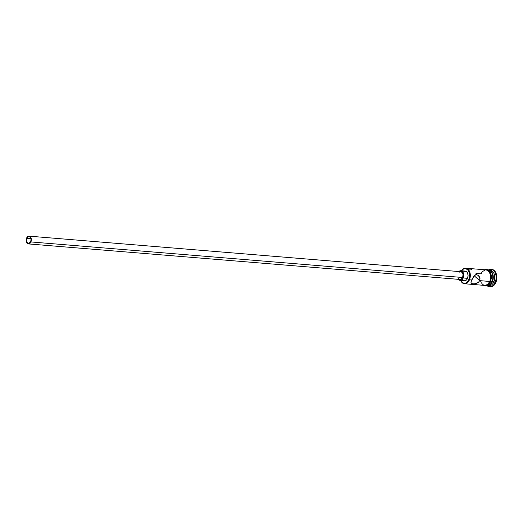 <?xml version="1.0" encoding="UTF-8"?>
<svg xmlns="http://www.w3.org/2000/svg" width="523" height="523" viewBox="0 0 523 523"><rect width="100%" height="100%" fill="white"/><g stroke="black" fill="none" stroke-linecap="round" stroke-linejoin="round"><path stroke-width="0.78" d="M461.541 270.79A7.414 4.923 94.7 0 1 468.059 270.025A7.414 4.923 94.7 0 1 468.968 279.576L469.471 279.792A7.799 5.178 -85.3 0 0 468.431 269.639A7.799 5.178 -85.3 0 0 461.495 270.783A7.799 5.178 94.7 0 1 465.764 268.201A7.799 5.178 94.7 0 1 469.471 279.792L471.726 279.975L473.746 276.281L475.701 274.673L478.1 275.268L479.375 276.732L480.009 278.635L479.722 280.635L478.467 282.296L474.492 283.871L471.373 283.61L470.975 282.361L471.726 279.975L469.471 279.792A7.799 5.178 94.7 0 1 464.483 283.747A7.799 5.178 94.7 0 1 460.691 280.505A7.799 5.178 -85.3 0 0 469.471 279.792L468.968 279.576A7.414 4.923 94.7 0 1 460.737 280.505L462.979 282.982L465.836 283.074L468.36 280.759L469.687 276.83L469.386 272.601L467.542 269.502L464.79 268.574L462.901 269.352L461.312 271.136M26.85 238.364A3.413 2.269 94.7 0 1 29.033 236.631A3.413 2.269 94.7 0 1 30.654 241.704L28.772 243.43L27.896 243.273L26.869 242.142L26.64 238.978L28.288 236.756L29.602 236.795L30.635 237.932L31.027 239.769L30.654 241.704A3.413 2.269 94.7 0 1 28.471 243.437A3.413 2.269 94.7 0 1 26.85 238.364L30.903 238.697L26.85 238.364M28.432 243.921L460.155 279.478A3.903 2.589 -85.3 0 0 462.646 277.497L30.922 241.94A3.903 2.589 94.7 0 1 28.432 243.921A3.903 2.589 94.7 0 1 26.575 238.128A3.903 2.589 94.7 0 1 29.072 236.148A3.903 2.589 94.7 0 1 30.922 241.94L462.646 277.497L460.998 279.341L459.495 279.295L458.651 278.55M463.005 272.123L464.803 271.097L466.614 271.705L467.523 272.941L468.085 275.575L467.549 278.334L463.188 277.975A4.877 3.236 94.7 0 1 460.07 280.452L464.431 280.812A4.877 3.236 -85.3 0 0 467.549 278.334L466.66 279.779L464.862 280.805L463.613 280.576L462.554 279.648M471.661 269.665L470.883 269.162L468.248 269.11M478.1 275.268L479.794 277.648L479.722 280.635L474.165 275.758L479.722 280.635L489.822 281.466L479.722 280.635L478.467 282.296L476.597 283.361L473.472 283.95L471.373 283.61L470.962 282.897L471.373 280.884L474.341 275.569L476.492 274.595L478.323 275.451M491.692 269.358L494.209 270.469L495.837 272.692L496.726 275.739L496.745 279.145L495.889 282.394L494.287 284.989L492.189 286.539L489.907 286.807A8.78 5.825 -85.3 0 0 490.28 286.852A8.78 5.825 -85.3 0 0 495.889 282.394L495.163 282.335A8.78 5.825 94.7 0 1 489.554 286.794A8.78 5.825 94.7 0 1 487.103 285.721A8.78 5.825 -85.3 0 0 495.163 282.335L492.437 281.681A7.799 5.178 94.7 0 1 487.449 285.643A7.799 5.178 94.7 0 1 487.312 285.63A7.799 5.178 -85.3 0 0 492.437 281.681L493.895 281.799A7.799 5.178 94.7 0 1 488.181 285.623M464.483 283.747L484.834 285.427A7.799 5.178 -85.3 0 0 489.822 281.466L490.587 278.576L490.267 274.124L488.325 270.862L486.089 269.875M476.002 273.411L481.127 273.836L481.768 272.588M486.684 285.565L488.711 285.329L490.581 283.95L492.006 281.642L490.77 281.544L492.006 281.642L492.764 278.759L492.751 275.726L491.953 273.019L490.509 271.038L488.613 270.097A7.799 5.178 -85.3 0 1 492.006 281.642A7.799 5.178 -85.3 0 1 487.331 285.617M487.449 285.643L488.907 285.761A7.799 5.178 -85.3 0 0 493.895 281.799A7.799 5.178 -85.3 0 0 490.182 270.208L488.73 270.09A7.799 5.178 94.7 0 1 492.437 281.681A7.799 5.178 -85.3 0 0 488.593 270.084A7.799 5.178 94.7 0 1 488.73 270.09M483.5 285.146L486.547 285.244L488.436 283.852L489.881 281.511L490.646 278.589L490.326 274.078L489.168 271.659L487.449 270.156L485.298 269.809A7.897 5.243 94.7 0 1 490.064 273.326A7.897 5.243 94.7 0 1 489.881 281.511L490.692 281.727L489.881 281.511A7.897 5.243 94.7 0 1 484.017 285.355M495.889 282.394A8.78 5.825 -85.3 0 0 491.718 269.358L490.992 269.299A8.78 5.825 94.7 0 1 495.163 282.335L495.889 282.394M489.45 270.228A7.799 5.178 94.7 0 1 494.098 273.764A7.799 5.178 94.7 0 1 493.895 281.799L495.163 282.335A8.78 5.825 -85.3 0 0 494.902 272.228A8.78 5.825 -85.3 0 0 488.404 269.96A8.78 5.825 94.7 0 1 490.992 269.299M490.607 281.57L491.084 280.158M491.378 278.648L491.359 275.582L490.554 272.836M489.894 271.725L488.175 270.214M485.22 285.538L487.273 285.303L489.162 283.911M485.429 269.888L482.546 271.529M480.683 281.178L481.173 282.466M481.827 283.564L483.527 285.055M484.501 285.381L487.508 284.59L489.822 281.466A7.799 5.178 -85.3 0 0 486.115 269.875L465.764 268.201M467.549 278.334A4.877 3.236 -85.3 0 0 465.235 271.091L460.874 270.731A4.877 3.236 94.7 0 1 463.188 277.975L467.549 278.334M458.854 271.542A4.877 3.236 94.7 0 1 460.874 270.731M458.194 279.289L459.867 280.426L461.744 279.929L463.188 277.975L463.724 275.216L463.162 272.581L462.254 271.345L460.443 270.737L458.645 271.764M459.456 272.117L460.959 271.725L462.299 272.633L463.018 274.542L462.646 277.497A3.903 2.589 -85.3 0 0 460.796 271.705L29.072 236.148M30.922 241.94L31.354 239.737L30.903 237.632L29.726 236.331L28.222 236.285L26.895 237.501L26.34 238.828L26.601 242.443L27.778 243.738L28.772 243.914L30.216 243.097L30.922 241.94M490.28 286.852L489.554 286.794M483.089 285.283L485.233 286.042L487.331 285.617L490.005 283.067L491.587 277.406L490.764 272.882L488.587 270.077L486.436 269.312L484.37 269.731"/></g></svg>
